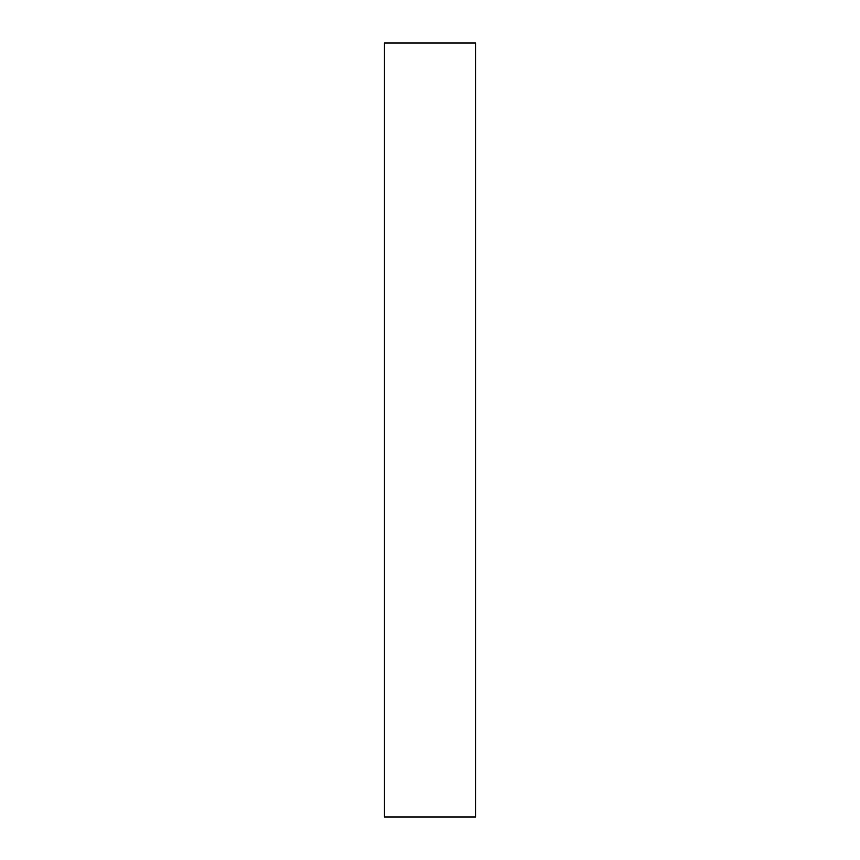 <?xml version="1.0" encoding="UTF-8"?>
<svg xmlns="http://www.w3.org/2000/svg" width="860" height="860" viewBox="0 0 860 860"><rect width="100%" height="100%" fill="white"/><g stroke="black" fill="none" stroke-linecap="round" stroke-linejoin="round"><path stroke-width="1.29" d="M384.474 769.625L384.474 43L475.526 43L475.526 817L384.474 817L384.474 769.625"/></g></svg>
